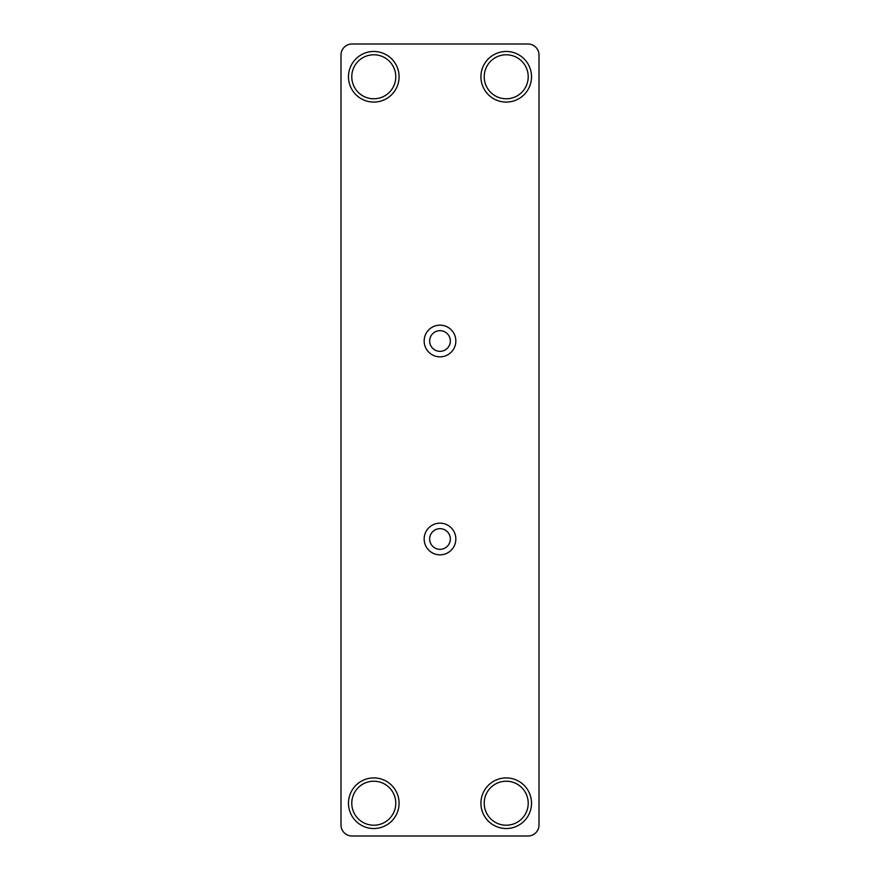 <?xml version="1.0" encoding="UTF-8"?>
<svg xmlns="http://www.w3.org/2000/svg" width="880" height="880" viewBox="0 0 880 880"><rect width="100%" height="100%" fill="white"/><g stroke="black" fill="none" stroke-linecap="round" stroke-linejoin="round"><path stroke-width="0.66" stroke-dasharray="4.4 3.3" d="M484.22 76.78A22 22 0 0 1 506.22 54.78A22 22 0 0 1 528.22 76.78A22 22 0 0 1 506.22 98.78A22 22 0 0 1 484.22 76.78M351.78 76.78A22 22 0 0 1 373.78 54.78A22 22 0 0 1 395.78 76.78A22 22 0 0 1 373.78 98.78A22 22 0 0 1 351.78 76.78M429.66 341A10.34 10.34 0 0 1 440 330.66A10.34 10.34 0 0 1 450.34 341A10.34 10.34 0 0 1 440 351.34A10.34 10.34 0 0 1 429.66 341M429.66 539A10.34 10.34 0 0 1 440 528.66A10.34 10.34 0 0 1 450.34 539A10.34 10.34 0 0 1 440 549.34A10.34 10.34 0 0 1 429.66 539M351.78 803.22A22 22 0 0 1 373.78 781.22A22 22 0 0 1 395.78 803.22A22 22 0 0 1 373.78 825.22A22 22 0 0 1 351.78 803.22M484.22 803.22A22 22 0 0 1 506.22 781.22A22 22 0 0 1 528.22 803.22A22 22 0 0 1 506.22 825.22A22 22 0 0 1 484.22 803.22M531.52 803.22A25.3 25.3 0 0 0 506.22 777.92A25.3 25.3 0 0 0 480.92 803.22A25.3 25.3 0 0 0 506.22 828.52A25.3 25.3 0 0 0 531.52 803.22M399.08 803.22A25.3 25.3 0 0 0 373.78 777.92A25.3 25.3 0 0 0 348.48 803.22A25.3 25.3 0 0 0 373.78 828.52A25.3 25.3 0 0 0 399.08 803.22M455.84 539A15.84 15.84 0 0 0 440 523.16A15.84 15.84 0 0 0 424.16 539A15.84 15.84 0 0 0 440 554.84A15.84 15.84 0 0 0 455.84 539M455.84 341A15.84 15.84 0 0 0 440 325.16A15.84 15.84 0 0 0 424.16 341A15.84 15.84 0 0 0 440 356.84A15.84 15.84 0 0 0 455.84 341M399.08 76.78A25.3 25.3 0 0 0 373.78 51.48A25.3 25.3 0 0 0 348.48 76.78A25.3 25.3 0 0 0 373.78 102.08A25.3 25.3 0 0 0 399.08 76.78M531.52 76.78A25.3 25.3 0 0 0 506.22 51.48A25.3 25.3 0 0 0 480.92 76.78A25.3 25.3 0 0 0 506.22 102.08A25.3 25.3 0 0 0 531.52 76.78M528 44A11 11 0 0 1 539 55L539 825A11 11 0 0 1 528 836L352 836A11 11 0 0 1 341 825L341 55A11 11 0 0 1 352 44L528 44"/><path stroke-width="1.32" d="M480.92 803.22A25.3 25.3 0 0 0 506.22 828.52A25.3 25.3 0 0 0 531.52 803.22A25.3 25.3 0 0 0 506.22 777.92A25.3 25.3 0 0 0 480.92 803.22M528.22 803.22A22 22 0 0 1 506.22 825.22A22 22 0 0 1 484.22 803.22A22 22 0 0 1 506.22 781.22A22 22 0 0 1 528.22 803.22M348.48 803.22A25.3 25.3 0 0 0 373.78 828.52A25.3 25.3 0 0 0 399.08 803.22A25.3 25.3 0 0 0 373.78 777.92A25.3 25.3 0 0 0 348.48 803.22M395.78 803.22A22 22 0 0 1 373.78 825.22A22 22 0 0 1 351.78 803.22A22 22 0 0 1 373.78 781.22A22 22 0 0 1 395.78 803.22M424.16 539A15.84 15.84 0 0 0 440 554.84A15.84 15.84 0 0 0 455.84 539A15.84 15.84 0 0 0 440 523.16A15.84 15.84 0 0 0 424.16 539M450.34 539A10.34 10.34 0 0 1 440 549.34A10.34 10.34 0 0 1 429.66 539A10.34 10.34 0 0 1 440 528.66A10.34 10.34 0 0 1 450.34 539M424.16 341A15.84 15.84 0 0 0 440 356.84A15.84 15.84 0 0 0 455.84 341A15.84 15.84 0 0 0 440 325.16A15.84 15.84 0 0 0 424.16 341M450.34 341A10.34 10.34 0 0 1 440 351.34A10.34 10.34 0 0 1 429.66 341A10.34 10.34 0 0 1 440 330.66A10.34 10.34 0 0 1 450.34 341M348.48 76.78A25.3 25.3 0 0 0 373.78 102.08A25.3 25.3 0 0 0 399.08 76.78A25.3 25.3 0 0 0 373.78 51.48A25.3 25.3 0 0 0 348.48 76.78M395.78 76.78A22 22 0 0 1 373.78 98.78A22 22 0 0 1 351.78 76.78A22 22 0 0 1 373.78 54.78A22 22 0 0 1 395.78 76.78M480.92 76.78A25.3 25.3 0 0 0 506.22 102.08A25.3 25.3 0 0 0 531.52 76.78A25.3 25.3 0 0 0 506.22 51.48A25.3 25.3 0 0 0 480.92 76.78M528.22 76.78A22 22 0 0 1 506.22 98.78A22 22 0 0 1 484.22 76.78A22 22 0 0 1 506.22 54.78A22 22 0 0 1 528.22 76.78M352 836A11 11 0 0 1 341 825L341 55A11 11 0 0 1 352 44L528 44A11 11 0 0 1 539 55L539 825A11 11 0 0 1 528 836L352 836"/></g></svg>
